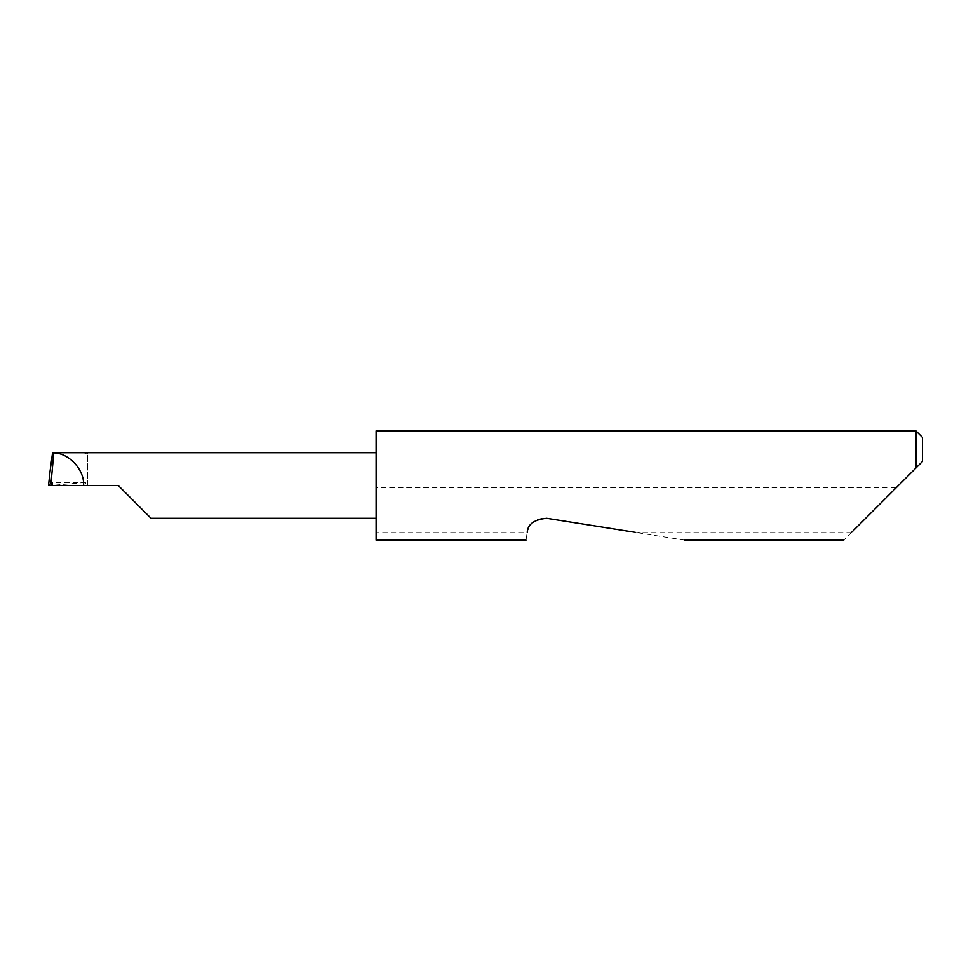 <?xml version="1.0" encoding="UTF-8"?>
<svg xmlns="http://www.w3.org/2000/svg" width="971" height="971" viewBox="0 0 971 971"><rect width="100%" height="100%" fill="white"/><g stroke="black" fill="none" stroke-linecap="round" stroke-linejoin="round"><path stroke-width="0.73" stroke-dasharray="4.86 3.64" d="M376.129 430.869L376.129 518.283L376.129 485.5L376.129 487.685L896.221 487.685L843.775 540.131M684.689 540.131L546.722 518.283C536.453 517.737 529.96 522.422 527.229 532.339L376.129 532.339L376.129 540.131M527.217 532.448C525.614 542.583 525.614 542.583 527.217 532.448M851.579 532.339L635.447 532.339M915.896 430.869L915.896 468.022L896.221 487.685M118.268 485.5L86.565 485.5L85.387 482.453L52.131 482.453M86.565 485.5L52.131 485.5M85.387 482.453L51.669 485.391C49.909 480.511 49.363 475.826 50.055 471.348M83.822 452.717L87.451 454.149L87.451 452.717L52.58 452.717M376.129 532.339L376.129 487.685M922.45 461.468L922.45 437.423M376.129 485.5L376.129 452.717L376.129 485.5M87.451 485.5L87.451 454.149L87.451 485.5"/><path stroke-width="1.46" d="M118.268 485.5L151.039 518.283L118.268 485.5L151.039 518.283L118.268 485.5L52.131 485.5L52.131 482.453L48.55 485.415L50.055 471.348L48.55 485.415L52.131 485.354M851.579 532.339L915.896 468.022L915.896 430.869L376.129 430.869L376.129 540.131L526.003 540.131M527.229 532.339L527.217 532.448C525.614 542.583 525.614 542.583 527.217 532.448C527.641 524.255 534.147 519.534 546.722 518.283L635.447 532.339M51.075 482.587L53.818 452.862L52.58 452.717L50.055 471.348M83.579 485.5C84.756 470.207 69.159 453.093 53.818 452.862M376.129 452.717L53.672 452.717M922.45 461.468L915.896 468.022L922.45 461.468L922.45 437.423L915.896 430.869M151.039 518.283L376.129 518.283M843.775 540.131L684.689 540.131"/></g></svg>
